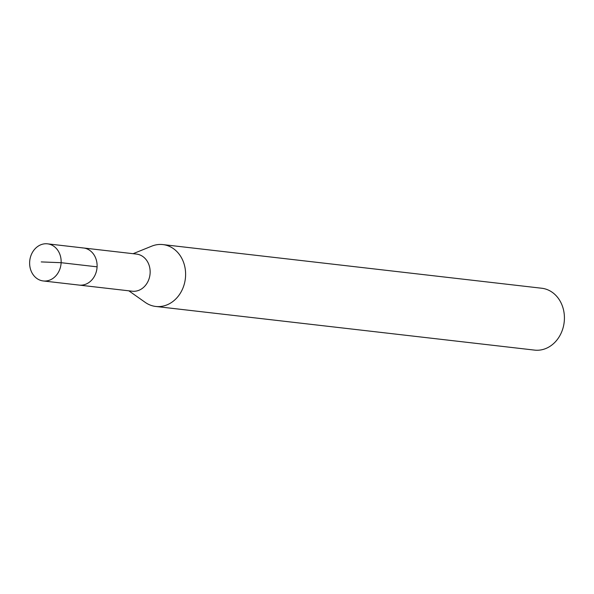 <?xml version="1.0" encoding="UTF-8"?>
<svg xmlns="http://www.w3.org/2000/svg" width="594" height="594" viewBox="0 0 594 594"><rect width="100%" height="100%" fill="white"/><g stroke="black" fill="none" stroke-linecap="round" stroke-linejoin="round"><path stroke-width="0.89" d="M44.513 281.036A18.681 15.726 96.6 0 1 43.251 280.955A18.681 15.726 96.6 0 1 29.7 261.338A18.681 15.726 96.6 0 1 46.273 243.748A18.681 15.726 96.6 0 1 47.535 243.837A18.681 15.726 96.6 0 1 61.085 263.446A18.681 15.726 96.6 0 1 44.513 281.036M82.224 247.891A18.681 15.726 96.6 0 1 83.487 247.98L136.531 254.091A18.681 15.726 -83.4 0 1 150.082 273.7A18.681 15.726 -83.4 0 1 133.509 291.298A18.681 15.726 -83.4 0 1 132.254 291.209L79.21 285.098A18.681 15.726 -83.4 0 0 80.472 285.179A18.681 15.726 -83.4 0 0 97.037 267.59A18.681 15.726 -83.4 0 0 83.487 247.98A18.681 15.726 96.6 0 1 97.037 267.59A18.681 15.726 96.6 0 1 80.472 285.179A18.681 15.726 96.6 0 1 79.21 285.098L43.251 280.955M133.115 253.697L151.715 246.161A31.14 26.203 96.6 0 1 160.803 244.446A31.14 26.203 96.6 0 1 162.905 244.587A31.14 26.203 96.6 0 1 185.491 277.279A31.14 26.203 96.6 0 1 157.87 306.601A31.14 26.203 96.6 0 1 155.777 306.459A31.14 26.203 96.6 0 1 145.233 302.383L128.839 290.815M155.777 306.459L534.578 350.111A31.14 26.203 -83.4 0 0 536.679 350.252A31.14 26.203 -83.4 0 0 564.3 320.931A31.14 26.203 -83.4 0 0 541.713 288.238L162.905 244.587M41.238 261.917L61.13 262.697L97.089 266.84M83.487 247.98L47.535 243.837"/></g></svg>
